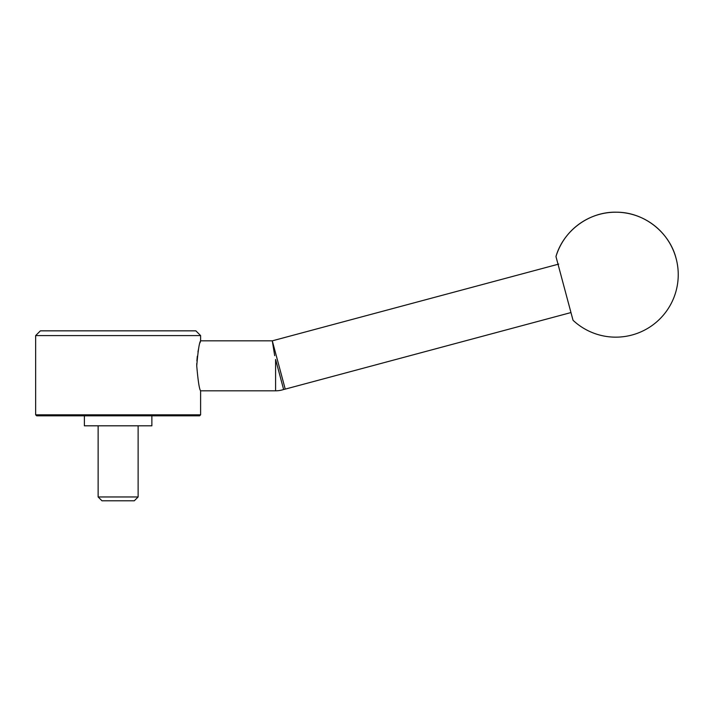 <?xml version="1.0" encoding="UTF-8"?>
<svg xmlns="http://www.w3.org/2000/svg" width="713" height="713" viewBox="0 0 713 713"><rect width="100%" height="100%" fill="white"/><g stroke="black" fill="none" stroke-linecap="round" stroke-linejoin="round"><path stroke-width="1.07" d="M274.692 355.671L272.295 340.832L285.236 389.12A24.991 24.991 0 0 1 283.631 389.494L275.592 359.468L283.631 389.494A24.991 24.991 0 0 1 275.592 390.822L200.611 390.822C199.337 389.351 198.045 381.009 196.735 365.822C198.045 350.644 199.337 342.311 200.611 340.832L200.611 335.582L35.65 335.582L35.65 414.814L200.611 414.814L200.611 390.822M196.735 365.831L196.77 363.425M196.886 360.93L197.314 356.224M197.956 351.919L198.695 348.14M200.05 342.748L200.478 341.269M200.611 335.582L195.861 330.841L40.4 330.841L35.65 335.582M98.136 496.961L138.126 496.961L134.294 500.793L101.968 500.793L98.136 496.961L98.136 425.813M151.869 415.813L151.869 425.813L84.384 425.813L84.384 415.813M200.611 414.814L199.604 415.813L36.648 415.813L35.65 414.814M558.707 264.095L272.295 340.832L200.611 340.832M555.962 256.546L573.038 320.28A62.486 62.486 0 0 0 676.111 258.507A62.486 62.486 0 0 0 555.962 256.546C563.439 230.406 589.598 211.324 616.781 212.207C643.964 212.216 669.498 232.135 676.111 258.507M275.592 359.468L275.592 390.822M138.126 496.961L138.126 425.813M570.97 312.561L285.236 389.12"/></g></svg>
